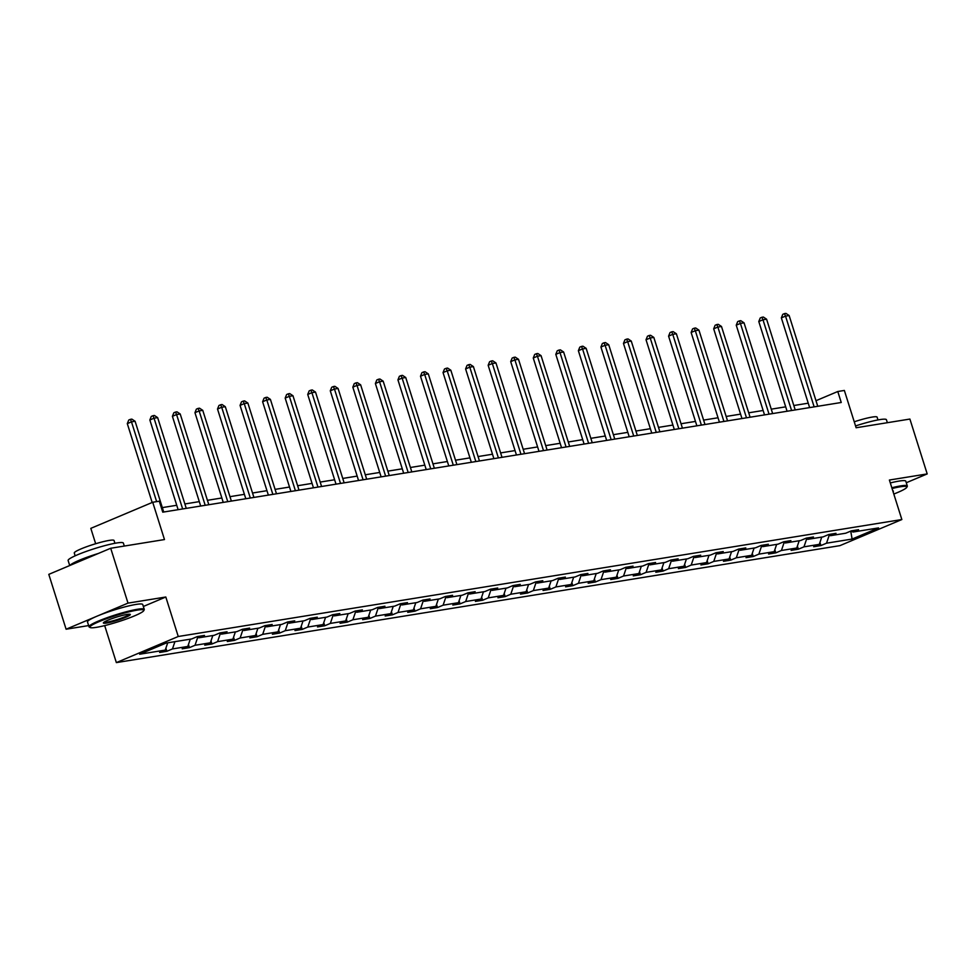 <?xml version="1.0" encoding="UTF-8"?>
<svg xmlns="http://www.w3.org/2000/svg" width="976" height="976" viewBox="0 0 976 976"><rect width="100%" height="100%" fill="white"/><g stroke="black" fill="none" stroke-linecap="round" stroke-linejoin="round"><path stroke-width="1.46" d="M143.35 606.474L165.81 597.007L128.002 603.119L66.1 629.215L48.8 574.364L110.703 548.256L164.48 539.557L152.72 502.262L90.817 528.358L95.66 543.73M128.002 603.119L110.703 548.256M906.289 482.742L927.2 473.921L909.9 419.058L856.123 427.756L844.362 390.449L837.786 391.51L815.997 400.697M116.351 662.606L839.946 545.633L901.848 519.537L178.254 636.498L116.351 662.606L104.688 625.604M66.1 629.215L88.645 625.579M829.295 534.994L826.526 543.193L820.926 545.56L819.938 542.461M850.73 531.103L852.109 539.057L826.526 543.193M821.755 537.093L819.291 544.364L813.691 546.731L820.926 545.56M819.291 544.364L803.968 546.841L798.368 549.207L797.392 546.096M799.198 540.741L796.745 548.012L791.133 550.379L798.368 549.207M796.745 548.012L781.422 550.488L775.81 552.855L774.834 549.744M776.652 544.388L774.188 551.66L768.588 554.014L775.81 552.855M774.188 551.66L758.864 554.136L753.265 556.503L752.276 553.392M754.094 548.024L751.642 555.307L746.03 557.662L753.265 556.503M751.642 555.307L736.307 557.784L730.707 560.139L729.731 557.04M731.549 551.672L729.084 558.943L723.472 561.31L730.707 560.139M729.084 558.943L713.761 561.42L708.149 563.786L707.173 560.688M708.991 555.32L706.526 562.591L700.927 564.958L708.149 563.786M706.526 562.591L691.203 565.067L685.603 567.434L684.627 564.335M686.433 558.967L683.981 566.239L678.369 568.605L685.603 567.434M683.981 566.239L668.645 568.715L663.046 571.082L662.07 567.971M663.887 562.615L661.423 569.886L655.823 572.253L663.046 571.082M661.423 569.886L646.1 572.363L640.488 574.73L639.512 571.619M641.33 566.263L638.865 573.534L633.265 575.889L640.488 574.73M638.865 573.534L623.542 576.011L617.942 578.378L616.966 575.267M618.772 569.899L616.32 577.182L610.708 579.537L617.942 578.378M616.32 577.182L600.996 579.659L595.384 582.013L594.408 578.914M596.226 573.546L593.762 580.818L588.162 583.184L595.384 582.013M593.762 580.818L578.439 583.294L572.827 585.661L571.851 582.562M573.668 577.194L571.204 584.465L565.604 586.832L572.827 585.661M571.204 584.465L555.881 586.942L550.281 589.309L549.305 586.21M551.111 580.842L548.658 588.113L543.046 590.48L550.281 589.309M548.658 588.113L533.335 590.59L527.723 592.957L526.747 589.858M528.565 584.49L526.101 591.761L520.501 594.128L527.723 592.957M526.101 591.761L510.777 594.238L505.178 596.604L504.189 593.493M506.007 588.138L503.543 595.409L497.943 597.776L505.178 596.604M503.543 595.409L488.22 597.885L482.62 600.252L481.644 597.141M483.449 591.785L480.997 599.057L475.385 601.411L482.62 600.252M480.997 599.057L465.674 601.533L460.062 603.888L459.086 600.789M460.904 595.421L458.439 602.692L452.84 605.059L460.062 603.888M458.439 602.692L443.116 605.181L437.516 607.536L436.528 604.437M438.346 599.069L435.894 606.34L430.282 608.707L437.516 607.536M435.894 606.34L420.558 608.817L414.959 611.183L413.983 608.085M415.8 602.717L413.336 609.988L407.724 612.355L414.959 611.183M413.336 609.988L398.013 612.464L392.401 614.831L391.425 611.732M393.243 606.364L390.778 613.636L385.178 616.002L392.401 614.831M390.778 613.636L375.455 616.112L369.855 618.479L368.879 615.368M370.685 610.012L368.233 617.283L362.621 619.65L369.855 618.479M368.233 617.283L352.897 619.76L347.297 622.127L346.321 619.016M348.139 613.66L345.675 620.931L340.075 623.286L347.297 622.127M345.675 620.931L330.352 623.408L324.74 625.762L323.764 622.664M325.581 617.296L323.117 624.567L317.517 626.934L324.74 625.762M323.117 624.567L307.794 627.056L302.194 629.41L301.218 626.311M303.024 620.943L300.571 628.215L294.959 630.581L302.194 629.41M300.571 628.215L285.248 630.691L279.636 633.058L278.66 629.959M280.478 624.591L278.014 631.862L272.414 634.229L279.636 633.058M278.014 631.862L262.69 634.339L257.091 636.706L256.102 633.607M257.92 628.239L255.456 635.51L249.856 637.877L257.091 636.706M255.456 635.51L240.133 637.987L234.533 640.354L233.557 637.243M235.362 631.887L232.91 639.158L227.298 641.525L234.533 640.354M232.91 639.158L217.587 641.635L211.975 644.001L210.999 640.89M212.817 635.535L210.352 642.806L204.753 645.16L211.975 644.001M210.352 642.806L195.029 645.282L189.429 647.637L188.441 644.538M190.259 639.17L187.795 646.454L182.195 648.808L189.429 647.637M187.795 646.454L172.471 648.93L166.872 651.285L165.896 648.186M167.701 642.818L165.249 650.089L159.637 652.456L166.872 651.285M165.249 650.089L139.653 654.225L166.091 643.086L191.686 638.951L197.286 636.584L204.509 635.413L198.909 637.779L214.232 635.303L219.844 632.936L227.066 631.765L221.467 634.132L236.79 631.655L242.39 629.288L249.624 628.117L244.012 630.484L259.335 628.007L264.947 625.64L272.17 624.481L266.57 626.836L281.893 624.359L287.493 621.993L294.728 620.834L289.128 623.188L304.451 620.712L310.051 618.357L317.285 617.186L311.673 619.553L326.997 617.076L332.609 614.709L339.831 613.538L334.231 615.905L349.554 613.428L355.154 611.061L362.389 609.89L356.789 612.257L372.112 609.78L377.712 607.414L384.947 606.242L379.335 608.609L394.658 606.133L400.27 603.766L407.492 602.607L401.892 604.961L417.216 602.485L422.815 600.118L430.05 598.959L424.438 601.314L439.773 598.837L445.373 596.482L452.596 595.311L446.996 597.678L462.319 595.201L467.931 592.835L475.153 591.663L469.554 594.03L484.877 591.554L490.477 589.187L497.711 588.016L492.099 590.382L507.422 587.906L513.034 585.539L520.257 584.368L514.657 586.735L529.98 584.258L535.592 581.891L542.815 580.72L537.215 583.087L552.538 580.61L558.138 578.243L565.372 577.084L559.76 579.439L575.084 576.962L580.696 574.608L587.918 573.437L582.318 575.803L597.641 573.315L603.241 570.96L610.476 569.789L604.876 572.156L620.199 569.679L625.799 567.312L633.034 566.141L627.422 568.508L642.745 566.031L648.357 563.664L655.579 562.493L649.979 564.86L665.303 562.383L670.902 560.017L678.137 558.845L672.537 561.212L687.86 558.736L693.46 556.369L700.695 555.21L695.083 557.564L710.406 555.088L716.018 552.733L723.24 551.562L717.641 553.929L732.964 551.44L738.564 549.085L745.798 547.914L740.186 550.281L755.522 547.804L761.121 545.438L768.344 544.266L762.744 546.633L778.067 544.157L783.679 541.79L790.902 540.619L785.302 542.985L800.625 540.509L806.225 538.142L813.459 536.971L807.847 539.338L823.171 536.861L828.783 534.494L836.005 533.335L830.405 535.69L845.728 533.213L851.34 530.859L858.563 529.687L852.963 532.042L878.546 527.906L852.109 539.057M152.72 502.262L159.295 501.188L162.76 512.168L841.239 402.49L837.786 391.51M828.612 534.567L830.405 535.69M806.749 538.642L803.968 546.841M806.066 538.215L807.847 539.338M784.192 542.29L781.422 550.488M783.508 541.863L785.302 542.985M761.634 545.938L758.864 554.136M760.951 545.511L762.744 546.633M739.088 549.586L736.307 557.784M738.405 549.146L740.186 550.281M716.53 553.221L713.761 561.42M715.847 552.794L717.641 553.929M693.973 556.869L691.203 565.067M693.302 556.442L695.083 557.564M671.427 560.517L668.645 568.715M670.744 560.09L672.537 561.212M648.869 564.165L646.1 572.363M648.186 563.738L649.979 564.86M626.324 567.812L623.542 576.011M625.64 567.385L627.422 568.508M603.766 571.46L600.996 579.659M603.083 571.021L604.876 572.156M581.208 575.096L578.439 583.294M580.525 574.669L582.318 575.803M558.662 578.744L555.881 586.942M557.979 578.317L559.76 579.439M536.105 582.391L533.335 590.59M535.421 581.964L537.215 583.087M513.547 586.039L510.777 594.238M512.864 585.612L514.657 586.735M491.001 589.687L488.22 597.885M490.318 589.26L492.099 590.382M468.443 593.335L465.674 601.533M467.76 592.896L469.554 594.03M445.886 596.97L443.116 605.181M445.215 596.543L446.996 597.678M423.34 600.618L420.558 608.817M422.657 600.191L424.438 601.314M400.782 604.266L398.013 612.464M400.099 603.839L401.892 604.961M378.224 607.914L375.455 616.112M377.553 607.487L379.335 608.609M355.679 611.562L352.897 619.76M354.996 611.135L356.789 612.257M333.121 615.209L330.352 623.408M332.438 614.77L334.231 615.905M310.575 618.857L307.794 627.056M309.892 618.418L311.673 619.553M288.018 622.493L285.248 630.691M287.334 622.066L289.128 623.188M265.46 626.141L262.69 634.339M264.777 625.714L266.57 626.836M242.914 629.788L240.133 637.987M242.231 629.361L244.012 630.484M220.356 633.436L217.587 641.635M219.673 633.009L221.467 634.132M197.799 637.084L195.029 645.282M197.115 636.657L198.909 637.779M174.936 641.647L172.471 648.93M165.81 597.007L178.254 636.498M927.2 473.921L889.392 480.033L901.848 519.537M808.238 403.186L793.817 405.516M785.692 406.833L771.26 409.164M763.134 410.481L748.702 412.811M740.577 414.129L726.156 416.459M718.031 417.765L703.598 420.107M695.473 421.412L681.041 423.743M672.915 425.06L658.495 427.39M650.37 428.708L635.937 431.038M627.812 432.356L613.379 434.686M605.266 436.004L590.834 438.334M582.709 439.639L568.276 441.982M560.151 443.287L545.718 445.617M537.605 446.935L523.173 449.265M515.047 450.583L500.615 452.913M492.49 454.23L478.069 456.561M469.944 457.878L455.511 460.208M447.386 461.514L432.954 463.856M424.828 465.162L410.408 467.492M402.283 468.809L387.85 471.14M379.725 472.457L365.292 474.787M357.167 476.105L342.747 478.435M334.622 479.753L320.189 482.083M312.064 483.388L297.631 485.731M289.518 487.036L275.086 489.379M266.96 490.684L252.528 493.014M244.403 494.332L229.97 496.662M221.857 497.98L207.424 500.31M199.299 501.627L184.867 503.958M176.741 505.275L162.321 507.605M851.17 530.92L852.963 532.042M156.636 501.627L131.479 421.852L135.091 421.266L163.712 512.01M152.171 502.494L127.295 423.621L131.479 421.852L130.406 419.351L131.858 419.119L135.091 421.266M127.295 423.621L128.734 420.058L130.406 419.351M137.262 610.122A28.267 3.318 162.5 0 0 105.506 619.101A28.267 3.318 162.5 0 0 90.195 627.544A28.267 3.318 162.5 0 0 96.441 627.336A28.267 3.318 162.5 0 0 125.221 619.431A28.267 3.318 162.5 0 0 143.74 610.671A28.267 3.318 162.5 0 0 137.262 610.122M90.195 627.544L89.341 627.104A28.963 3.392 -17.5 0 1 89.023 626.787A28.963 3.392 -17.5 0 1 106.518 617.906A28.963 3.392 -17.5 0 1 137.555 609.256A28.963 3.392 -17.5 0 1 144.265 609.366A28.963 3.392 -17.5 0 1 144.192 609.805L143.74 610.671M127.051 614.429A14.128 1.659 -17.5 0 1 130.174 614.331A14.128 1.659 -17.5 0 1 122.525 618.552A14.128 1.659 -17.5 0 1 106.64 623.042A14.128 1.659 -17.5 0 1 103.407 622.761A14.128 1.659 -17.5 0 1 112.667 618.381A14.128 1.659 -17.5 0 1 127.051 614.429M103.932 622.249A13.432 1.574 162.5 0 0 106.933 622.163A13.432 1.574 162.5 0 0 120.743 618.369A13.432 1.574 162.5 0 0 129.442 614.197M69.711 565.543L68.125 560.517A28.963 3.392 -17.5 0 1 85.632 551.635A28.963 3.392 -17.5 0 1 116.656 542.985A28.963 3.392 -17.5 0 1 123.366 543.095L124.306 546.06M70.016 565.409A28.963 3.392 -17.5 0 1 98.356 553.465M75.152 555.832L74.274 553.026A20.85 2.44 -17.5 0 1 86.876 546.633A20.85 2.44 -17.5 0 1 109.214 540.411A20.85 2.44 -17.5 0 1 114.046 540.484L114.924 543.29M89.023 626.787L87.498 621.956A28.963 3.392 -17.5 0 1 105.005 613.074A28.963 3.392 -17.5 0 1 136.03 604.425A28.963 3.392 -17.5 0 1 142.74 604.534L144.265 609.366M893.809 494.039A28.267 3.318 162.5 0 0 906.789 487.317A28.267 3.318 162.5 0 0 900.323 486.78A28.267 3.318 162.5 0 0 892.064 488.512M891.832 487.756A28.963 3.392 -17.5 0 1 900.616 485.902A28.963 3.392 -17.5 0 1 907.314 486.011A28.963 3.392 -17.5 0 1 907.253 486.463L906.789 487.317M892.808 490.867A14.128 1.659 -17.5 0 1 893.235 490.977A14.128 1.659 -17.5 0 1 893.064 491.672M855.549 425.939A28.963 3.392 -17.5 0 1 879.718 419.631A28.963 3.392 -17.5 0 1 886.428 419.741L887.355 422.706M854.244 421.791A20.85 2.44 -17.5 0 1 872.276 417.057A20.85 2.44 -17.5 0 1 877.095 417.13L877.985 419.936M890.307 482.937A28.963 3.392 -17.5 0 1 899.091 481.083A28.963 3.392 -17.5 0 1 905.801 481.192L907.314 486.011M182.646 508.947L154.037 418.204L157.648 417.618L186.257 508.362M178.132 509.679L149.853 419.973L154.037 418.204L152.964 415.703L154.415 415.471L157.648 417.618M149.853 419.973L151.292 416.41L152.964 415.703M205.204 505.3L176.583 414.556L180.206 413.983L208.815 504.726M200.69 506.032L172.41 416.325L176.583 414.556L175.521 412.067L176.961 411.823L180.206 413.983M172.41 416.325L173.85 412.763L175.521 412.067M227.75 501.664L199.141 410.92L202.752 410.335L231.361 501.078M223.248 502.384L194.956 412.677L199.141 410.92L198.067 408.419L199.519 408.188L202.752 410.335M194.956 412.677L196.396 409.127L198.067 408.419M250.307 498.016L221.698 407.273L225.31 406.687L253.919 497.431M245.793 498.736L217.514 409.029L221.698 407.273L220.625 404.772L222.064 404.54L225.31 406.687M217.514 409.029L218.953 405.479L220.625 404.772M272.853 494.368L244.244 403.625L247.867 403.039L276.476 493.783M268.351 495.1L240.059 405.382L244.244 403.625L243.183 401.124L244.622 400.892L247.867 403.039M240.059 405.382L241.499 401.831L243.183 401.124M295.411 490.721L266.802 399.977L270.413 399.391L299.022 490.135M290.909 491.453L262.617 401.746L266.802 399.977L265.728 397.476L267.18 397.244L270.413 399.391M262.617 401.746L264.057 398.184L265.728 397.476M317.969 487.073L289.36 396.329L292.971 395.744L321.58 486.487M313.455 487.805L285.175 398.098L289.36 396.329L288.286 393.828L289.726 393.596L292.971 395.744M285.175 398.098L286.615 394.536L288.286 393.828M340.514 483.425L311.905 392.681L315.516 392.108L344.138 482.839M336.012 484.157L307.721 394.45L311.905 392.681L310.844 390.193L312.283 389.949L315.516 392.108M307.721 394.45L309.16 390.888L310.844 390.193M363.072 479.789L334.463 389.046L338.074 388.46L366.683 479.204M358.558 480.509L330.278 390.803L334.463 389.046L333.389 386.545L334.841 386.313L338.074 388.46M330.278 390.803L331.718 387.252L333.389 386.545M385.63 476.142L357.021 385.398L360.632 384.812L389.241 475.556M381.116 476.861L352.836 387.155L357.021 385.398L355.947 382.897L357.387 382.665L360.632 384.812M352.836 387.155L354.276 383.605L355.947 382.897M408.175 472.494L379.566 381.75L383.178 381.165L411.799 471.908M403.674 473.226L375.382 383.507L379.566 381.75L378.493 379.249L379.945 379.017L383.178 381.165M375.382 383.507L376.821 379.957L378.493 379.249M430.733 468.846L402.124 378.102L405.735 377.517L434.344 468.26M426.219 469.578L397.94 379.871L402.124 378.102L401.051 375.601L402.502 375.37L405.735 377.517M397.94 379.871L399.379 376.309L401.051 375.601M453.291 465.198L424.67 374.455L428.293 373.869L456.902 464.613M448.777 465.93L420.497 376.224L424.67 374.455L423.608 371.954L425.048 371.722L428.293 373.869M420.497 376.224L421.937 372.661L423.608 371.954M475.837 461.55L447.228 370.807L450.839 370.221L479.46 460.965M471.335 462.282L443.043 372.576L447.228 370.807L446.154 368.318L447.606 368.074L450.839 370.221M443.043 372.576L444.483 369.013L446.154 368.318M498.394 457.903L469.785 367.171L473.397 366.586L502.006 457.329M493.88 458.635L465.601 368.928L469.785 367.171L468.712 364.67L470.164 364.438L473.397 366.586M465.601 368.928L467.04 365.378L468.712 364.67M520.952 454.267L492.331 363.523L495.954 362.938L524.563 453.681M516.438 454.987L488.159 365.28L492.331 363.523L491.27 361.022L492.709 360.791L495.954 362.938M488.159 365.28L489.598 361.73L491.27 361.022M543.498 450.619L514.889 359.876L518.5 359.29L547.109 450.034M538.996 451.351L510.704 361.632L514.889 359.876L513.815 357.375L515.267 357.143L518.5 359.29M510.704 361.632L512.144 358.082L513.815 357.375M566.056 446.971L537.447 356.228L541.058 355.642L569.667 446.386M561.542 447.703L533.262 357.997L537.447 356.228L536.373 353.727L537.813 353.495L541.058 355.642M533.262 357.997L534.702 354.434L536.373 353.727M588.601 443.324L559.992 352.58L563.616 351.994L592.225 442.738M584.099 444.056L555.808 354.349L559.992 352.58L558.931 350.079L560.37 349.847L563.616 351.994M555.808 354.349L557.247 350.787L558.931 350.079M611.159 439.676L582.55 348.932L586.161 348.347L614.77 439.09M606.657 440.408L578.365 350.701L582.55 348.932L581.476 346.443L582.928 346.199L586.161 348.347M578.365 350.701L579.805 347.139L581.476 346.443M633.717 436.028L605.108 345.284L608.719 344.711L637.328 435.455M629.203 436.76L600.923 347.053L605.108 345.284L604.034 342.796L605.474 342.564L608.719 344.711M600.923 347.053L602.363 343.503L604.034 342.796M656.262 432.392L627.653 341.649L631.265 341.063L659.886 431.807M651.761 433.112L623.469 343.406L627.653 341.649L626.592 339.148L628.032 338.916L631.265 341.063M623.469 343.406L624.908 339.855L626.592 339.148M678.82 428.745L650.211 338.001L653.822 337.415L682.431 428.159M674.306 429.477L646.027 339.758L650.211 338.001L649.138 335.5L650.589 335.268L653.822 337.415M646.027 339.758L647.466 336.208L649.138 335.5M701.378 425.097L672.757 334.353L676.38 333.768L704.989 424.511M696.864 425.829L668.584 336.122L672.757 334.353L671.695 331.852L673.135 331.62L676.38 333.768M668.584 336.122L670.024 332.56L671.695 331.852M723.924 421.449L695.315 330.705L698.926 330.12L727.547 420.863M719.422 422.181L691.13 332.474L695.315 330.705L694.241 328.204L695.693 327.973L698.926 330.12M691.13 332.474L692.57 328.912L694.241 328.204M746.481 417.801L717.872 327.058L721.484 326.472L750.093 417.216M741.967 418.533L713.688 328.827L717.872 327.058L716.799 324.557L718.251 324.325L721.484 326.472M713.688 328.827L715.127 325.264L716.799 324.557M769.039 414.153L740.418 323.41L744.041 322.836L772.65 413.58M764.525 414.885L736.246 325.179L740.418 323.41L739.357 320.921L740.796 320.677L744.041 322.836M736.246 325.179L737.685 321.616L739.357 320.921M791.585 410.518L762.976 319.774L766.587 319.189L795.208 409.932M787.083 411.238L758.791 321.531L762.976 319.774L761.902 317.273L763.354 317.041L766.587 319.189M758.791 321.531L760.231 317.981L761.902 317.273M814.143 406.87L785.534 316.126L789.145 315.541L817.754 406.284M809.629 407.602L781.349 317.883L785.534 316.126L784.46 313.625L785.912 313.394L789.145 315.541M781.349 317.883L782.789 314.333L784.46 313.625"/></g></svg>

